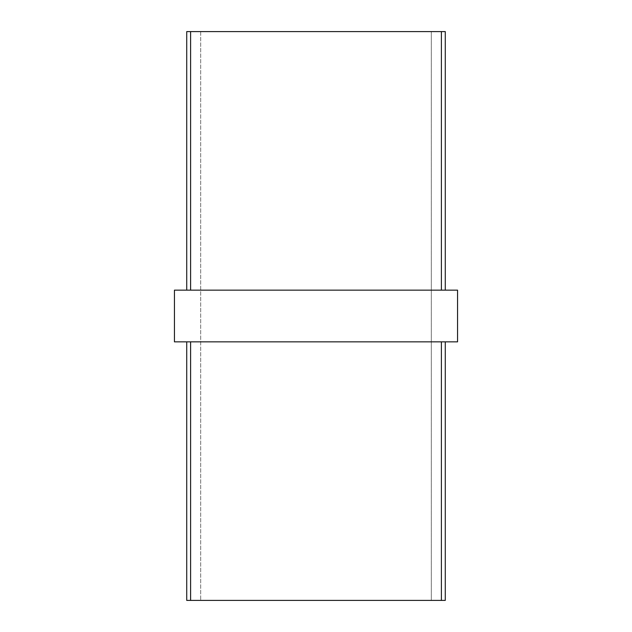 <?xml version="1.0" encoding="UTF-8"?>
<svg xmlns="http://www.w3.org/2000/svg" width="632" height="632" viewBox="0 0 632 632"><rect width="100%" height="100%" fill="white"/><g stroke="black" fill="none" stroke-linecap="round" stroke-linejoin="round"><path stroke-width="0.47" stroke-dasharray="3.16 2.37" d="M174.448 341.857L457.552 341.857L457.552 290.143L174.448 290.143L174.448 341.857M186.724 341.857L441.397 341.857L186.724 341.857L186.724 600.4L445.276 600.4L445.276 341.857L441.397 341.857L445.276 341.857M190.603 31.6L186.724 31.6L186.724 290.143L190.603 290.143L190.603 31.6L441.397 31.6L441.397 290.143L190.603 290.143L445.276 290.143L445.276 31.6L441.397 31.6M431.316 31.6L200.684 31.6L431.316 31.6L431.316 600.4L200.684 600.4L431.316 600.4L431.316 31.6M190.603 290.143L186.724 290.143M445.276 290.143L441.397 290.143M200.684 31.6L200.684 600.4L200.684 31.6M441.397 341.857L441.397 600.4M190.603 600.4L190.603 341.857"/><path stroke-width="0.95" d="M457.552 341.857L174.448 341.857L174.448 290.143L457.552 290.143L457.552 341.857M441.397 290.143L441.397 31.6L445.276 31.6L445.276 290.143M441.397 31.6L190.603 31.6L190.603 290.143M186.724 290.143L186.724 31.6L190.603 31.6M445.276 341.857L445.276 600.4L186.724 600.4L186.724 341.857M190.603 341.857L190.603 600.4M441.397 600.4L441.397 341.857"/></g></svg>
